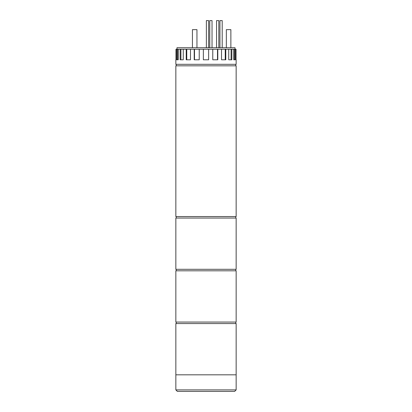 <?xml version="1.0" encoding="UTF-8"?>
<svg xmlns="http://www.w3.org/2000/svg" width="412" height="412" viewBox="0 0 412 412"><rect width="100%" height="100%" fill="white"/><g stroke="black" fill="none" stroke-linecap="round" stroke-linejoin="round"><path stroke-width="0.62" d="M236.148 216.552L175.852 216.552L175.852 65.817L236.148 65.817L236.148 216.552M235.767 218.056L235.767 216.552M176.233 218.056L176.233 216.552M236.148 269.309L175.852 269.309L175.852 218.056L236.148 218.056L236.148 269.309M235.767 270.813L235.767 269.309M176.233 270.813L176.233 269.309M236.148 322.066L175.852 322.066L175.852 270.813L236.148 270.813L236.148 322.066M234.639 391.4L177.361 391.4L175.852 389.891L236.148 389.891L234.639 391.4M175.852 389.891L175.852 323.569L236.148 323.569L236.148 374.817L175.852 374.817L236.148 374.817L236.148 389.891M226.348 47.73L226.348 29.643L230.869 29.643L230.869 47.73M196.957 29.643L196.957 47.73L196.957 29.643L192.435 29.643L192.435 47.73M235.015 49.239L235.015 47.73L176.985 47.73L176.985 49.239M219.941 47.73L219.941 20.6L222.202 20.6L222.202 47.73M216.552 47.73L216.552 20.6L218.813 20.6L218.813 47.73M209.77 47.73L209.77 20.6L212.031 20.6L212.031 47.73M206.376 47.73L206.376 20.6L208.637 20.6L208.637 47.73M235.767 65.817L235.767 64.313M176.233 65.817L176.233 64.313M236.148 59.791L236.148 64.313L175.852 64.313L175.852 59.791M236.03 59.791L236.03 49.239L235.376 49.239L235.376 59.791L233.748 59.791L233.748 49.239L231.848 49.239L231.848 59.791L228.742 59.791L228.742 49.239L225.786 49.239L225.786 59.791L221.517 59.791L221.517 49.239L217.788 49.239L217.788 59.791L212.772 59.791L212.772 49.239L208.637 49.239L208.637 59.791L203.363 59.791L203.363 49.239L199.228 49.239L199.228 59.791L194.5 59.791L194.5 49.239L190.483 49.239L190.483 59.791L186.765 59.791L186.765 49.239L183.258 49.239L183.258 59.791L180.914 59.791L180.914 49.239L178.252 49.239L178.252 59.791L177.515 59.791L177.515 49.239L175.97 49.239L175.97 59.791M194.212 49.239L194.212 59.791L199.228 59.791M186.214 49.239L186.214 59.791L190.483 59.791M180.152 49.239L180.152 59.791L183.258 59.791M176.624 49.239L176.624 59.791L178.252 59.791M178.252 49.239L177.515 49.239M183.258 49.239L180.914 49.239M190.483 49.239L186.765 49.239M199.228 49.239L194.5 49.239M208.637 49.239L203.363 49.239M212.772 59.791L217.5 59.791L217.5 49.239L212.772 49.239M217.5 49.239L217.788 49.239M221.517 59.791L225.235 59.791L225.235 49.239L221.517 49.239M225.235 49.239L225.786 49.239M228.742 59.791L231.086 59.791L231.086 49.239L228.742 49.239M231.086 49.239L231.848 49.239M233.748 59.791L234.485 59.791L234.485 49.239L233.748 49.239M234.485 49.239L235.376 49.239M235.767 323.569L235.767 322.066M176.233 323.569L176.233 322.066"/></g></svg>
